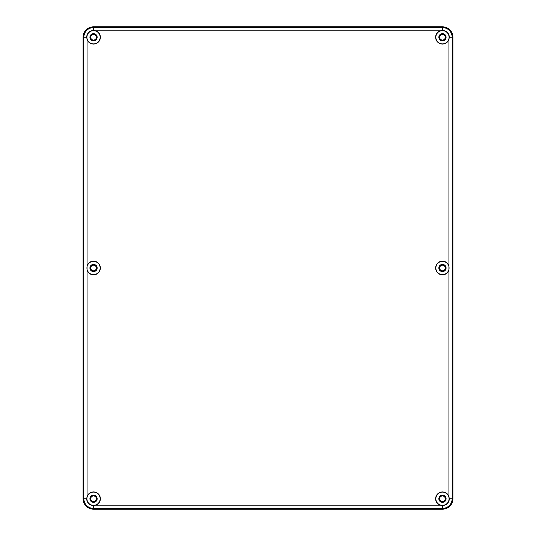 <?xml version="1.0" encoding="UTF-8"?>
<svg xmlns="http://www.w3.org/2000/svg" width="536" height="536" viewBox="0 0 536 536"><rect width="100%" height="100%" fill="white"/><g stroke="black" fill="none" stroke-linecap="round" stroke-linejoin="round"><path stroke-width="0.8" d="M96.346 498.748A2.814 2.814 0 0 1 93.532 501.562A2.814 2.814 0 0 1 90.718 498.748A2.814 2.814 0 0 1 93.532 495.934A2.814 2.814 0 0 1 96.346 498.748M96.346 268A2.814 2.814 0 0 1 93.532 270.814A2.814 2.814 0 0 1 90.718 268A2.814 2.814 0 0 1 93.532 265.186A2.814 2.814 0 0 1 96.346 268M96.346 37.252A2.814 2.814 0 0 1 93.532 40.066A2.814 2.814 0 0 1 90.718 37.252A2.814 2.814 0 0 1 93.532 34.438A2.814 2.814 0 0 1 96.346 37.252M445.282 37.252A2.814 2.814 0 0 1 442.468 40.066A2.814 2.814 0 0 1 439.654 37.252A2.814 2.814 0 0 1 442.468 34.438A2.814 2.814 0 0 1 445.282 37.252M445.282 268A2.814 2.814 0 0 1 442.468 270.814A2.814 2.814 0 0 1 439.654 268A2.814 2.814 0 0 1 442.468 265.186A2.814 2.814 0 0 1 445.282 268M445.282 498.748A2.814 2.814 0 0 1 442.468 501.562A2.814 2.814 0 0 1 439.654 498.748A2.814 2.814 0 0 1 442.468 495.934A2.814 2.814 0 0 1 445.282 498.748M83.08 498.748L83.864 498.748A9.668 9.668 0 0 0 93.532 508.416L442.468 508.416L442.468 509.2A10.452 10.452 0 0 0 452.92 498.748L452.92 37.252A10.452 10.452 0 0 0 442.468 26.8L93.532 26.8A10.452 10.452 0 0 0 83.08 37.252L83.08 498.748A10.452 10.452 0 0 0 93.532 509.2L442.468 509.2A10.452 10.452 0 0 0 452.92 498.748L452.136 498.748L452.136 37.252A9.668 9.668 0 0 0 442.468 27.584L442.468 26.8M93.532 505.582A6.834 6.834 0 0 1 86.698 498.748L87.08 496.49A6.834 6.834 0 0 1 100.272 497.602A6.834 6.834 0 0 1 95.79 505.2L93.532 505.582L93.532 509.2M93.532 492.142A6.606 6.606 0 0 0 86.926 498.748A6.606 6.606 0 0 0 93.532 505.354A6.606 6.606 0 0 0 100.138 498.748A6.606 6.606 0 0 0 93.532 492.142M93.532 274.834A6.834 6.834 0 0 1 87.08 270.258L87.08 265.742A6.834 6.834 0 0 1 100.366 268A6.834 6.834 0 0 1 93.532 274.834M93.532 261.394A6.606 6.606 0 0 0 86.926 268A6.606 6.606 0 0 0 93.532 274.606A6.606 6.606 0 0 0 100.138 268A6.606 6.606 0 0 0 93.532 261.394M93.532 44.086A6.834 6.834 0 0 1 87.08 39.51L86.698 37.252A6.834 6.834 0 0 1 93.532 30.418L95.79 30.8A6.834 6.834 0 0 1 93.532 44.086M93.532 30.646A6.606 6.606 0 0 0 86.926 37.252A6.606 6.606 0 0 0 93.532 43.858A6.606 6.606 0 0 0 100.138 37.252A6.606 6.606 0 0 0 93.532 30.646M442.468 44.086A6.834 6.834 0 0 1 440.21 30.8L442.468 30.418A6.834 6.834 0 0 1 449.302 37.252L448.92 39.51A6.834 6.834 0 0 1 442.468 44.086M442.468 30.646A6.606 6.606 0 0 0 435.862 37.252A6.606 6.606 0 0 0 442.468 43.858A6.606 6.606 0 0 0 449.074 37.252A6.606 6.606 0 0 0 442.468 30.646M442.468 274.834A6.834 6.834 0 0 1 435.634 268A6.834 6.834 0 0 1 448.92 265.742L448.92 270.258A6.834 6.834 0 0 1 442.468 274.834M442.468 261.394A6.606 6.606 0 0 0 435.862 268A6.606 6.606 0 0 0 442.468 274.606A6.606 6.606 0 0 0 449.074 268A6.606 6.606 0 0 0 442.468 261.394M442.468 505.582L440.21 505.2A6.834 6.834 0 0 1 442.468 491.914A6.834 6.834 0 0 1 448.92 496.49L449.302 498.748A6.834 6.834 0 0 1 442.468 505.582L442.468 508.416A9.668 9.668 0 0 0 452.136 498.748L449.302 498.748M442.468 492.142A6.606 6.606 0 0 0 435.862 498.748A6.606 6.606 0 0 0 442.468 505.354A6.606 6.606 0 0 0 449.074 498.748A6.606 6.606 0 0 0 442.468 492.142M97.15 498.748A3.618 3.618 0 0 1 93.532 502.366A3.618 3.618 0 0 1 89.914 498.748A3.618 3.618 0 0 1 93.532 495.13A3.618 3.618 0 0 1 97.15 498.748M97.15 268A3.618 3.618 0 0 1 93.532 271.618A3.618 3.618 0 0 1 89.914 268A3.618 3.618 0 0 1 93.532 264.382A3.618 3.618 0 0 1 97.15 268M97.15 37.252A3.618 3.618 0 0 1 93.532 40.87A3.618 3.618 0 0 1 89.914 37.252A3.618 3.618 0 0 1 93.532 33.634A3.618 3.618 0 0 1 97.15 37.252M446.086 37.252A3.618 3.618 0 0 1 442.468 40.87A3.618 3.618 0 0 1 438.85 37.252A3.618 3.618 0 0 1 442.468 33.634A3.618 3.618 0 0 1 446.086 37.252M446.086 268A3.618 3.618 0 0 1 442.468 271.618A3.618 3.618 0 0 1 438.85 268A3.618 3.618 0 0 1 442.468 264.382A3.618 3.618 0 0 1 446.086 268M446.086 498.748A3.618 3.618 0 0 1 442.468 502.366A3.618 3.618 0 0 1 438.85 498.748A3.618 3.618 0 0 1 442.468 495.13A3.618 3.618 0 0 1 446.086 498.748M90.557 498.748A2.975 2.975 0 0 0 93.532 501.723A2.975 2.975 0 0 0 96.507 498.748A2.975 2.975 0 0 0 93.532 495.773A2.975 2.975 0 0 0 90.557 498.748M90.557 268A2.975 2.975 0 0 0 93.532 270.975A2.975 2.975 0 0 0 96.507 268A2.975 2.975 0 0 0 93.532 265.025A2.975 2.975 0 0 0 90.557 268M90.557 37.252A2.975 2.975 0 0 0 93.532 40.227A2.975 2.975 0 0 0 96.507 37.252A2.975 2.975 0 0 0 93.532 34.277A2.975 2.975 0 0 0 90.557 37.252M439.493 37.252A2.975 2.975 0 0 0 442.468 40.227A2.975 2.975 0 0 0 445.443 37.252A2.975 2.975 0 0 0 442.468 34.277A2.975 2.975 0 0 0 439.493 37.252M439.493 268A2.975 2.975 0 0 0 442.468 270.975A2.975 2.975 0 0 0 445.443 268A2.975 2.975 0 0 0 442.468 265.025A2.975 2.975 0 0 0 439.493 268M439.493 498.748A2.975 2.975 0 0 0 442.468 501.723A2.975 2.975 0 0 0 445.443 498.748A2.975 2.975 0 0 0 442.468 495.773A2.975 2.975 0 0 0 439.493 498.748M452.92 37.252L449.302 37.252M93.532 26.8L93.532 27.584A9.668 9.668 0 0 0 83.864 37.252L83.08 37.252M442.468 30.418L442.468 27.584L93.532 27.584L93.532 30.418M86.698 37.252L83.864 37.252L83.864 498.748L86.698 498.748M448.92 496.49L448.92 270.258M448.92 265.742L448.92 39.51M440.21 30.8L95.79 30.8M87.08 39.51L87.08 265.742M87.08 270.258L87.08 496.49M95.79 505.2L440.21 505.2"/></g></svg>
